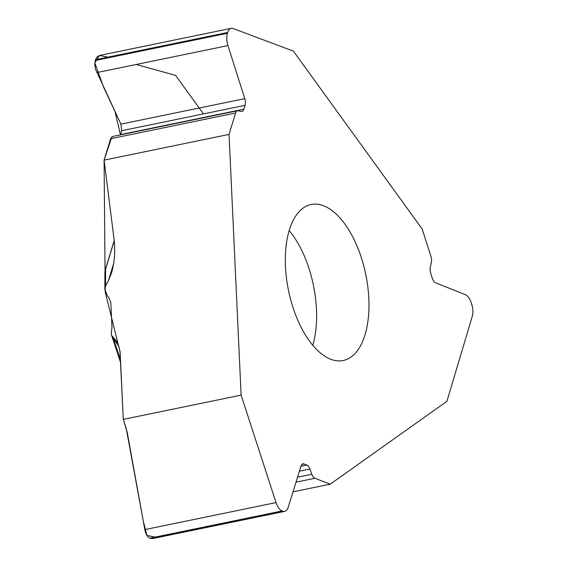 <?xml version="1.0" encoding="UTF-8"?>
<svg xmlns="http://www.w3.org/2000/svg" width="567" height="567" viewBox="0 0 567 567"><rect width="100%" height="100%" fill="white"/><g stroke="black" fill="none" stroke-linecap="round" stroke-linejoin="round"><path stroke-width="0.85" d="M241.117 395.114L229.054 134.407L235.567 113.017A6.988 3.459 -101.6 0 1 237.481 110.763A6.988 3.459 -101.6 0 1 238.232 110.778L241.244 111.423A6.988 3.459 78.4 0 0 241.996 111.43A6.988 3.459 78.4 0 0 243.909 109.176L245.086 105.32A6.988 3.459 78.4 0 0 244.788 98.637L227.955 45.587A12.85 6.365 -101.6 0 1 227.41 33.283L227.65 32.489A12.85 6.365 -101.6 0 1 231.173 28.35A12.85 6.365 -101.6 0 1 233.15 28.541L293.394 51.122L422.124 228.955L430.892 256.249A6.988 3.459 -101.6 0 1 431.338 262.478L430.303 267.092A6.988 3.459 78.4 0 0 430.743 273.315L432.323 278.241A6.988 3.459 78.4 0 0 435.626 282.82L465.266 294.642A12.85 6.365 -101.6 0 1 471.333 303.069L471.659 304.082A12.85 6.365 -101.6 0 1 472.247 316.4L446.916 401.294L330.249 484.175L314.969 478.264A6.988 3.459 -101.6 0 1 311.857 474.281L309.88 469.022A6.988 3.459 78.4 0 0 306.768 465.039L304.011 463.969A6.988 3.459 78.4 0 0 302.913 463.863A6.988 3.459 78.4 0 0 301.013 466.074L288.206 507.302A12.85 6.365 -101.6 0 1 284.705 511.377A12.85 6.365 -101.6 0 1 282.685 511.172L282.118 510.959A12.85 6.365 -101.6 0 1 276.03 502.589L241.117 395.114L123.287 419.374L127.199 432.302L144.812 529.606C145.733 534.178 147.448 537.027 149.95 538.168L152.629 538.572M112.783 136.441L110.593 138.745L104.087 160.135L229.054 134.407M104.087 160.135L114.01 238.82C115.42 251.011 114.612 262.323 111.586 272.755L108.531 280.424L113.669 263.563M123.287 419.374L119.942 350.789L117.511 342.971L116.051 340.491L111.763 335.629L111.231 334.069L111.975 327.017L110.856 302.743L108.942 297.739L107.461 296.094L104.845 289.326L105.547 286.193L108.531 280.424M293.011 491.837L330.249 484.175M99.508 55.46L96.78 57.175L95.242 60.499L94.753 64.468L95.426 68.997L120.899 124.145L121.714 130.722L120.445 134.861L115.023 111.607L103.676 87.389L94.802 62.859L99.445 55.474L108.006 57.125M303.217 208.004A79.628 39.456 78.4 0 0 290.439 298.774A79.628 39.456 78.4 0 0 343.198 360.506A79.628 39.456 78.4 0 0 365.786 274.556A79.628 39.456 78.4 0 0 311.085 204.517A79.628 39.456 78.4 0 0 303.217 208.004M104.923 271.976L105.377 269.538A2.792 1.793 16.9 0 1 105.597 269.127L104.895 272.493L104.845 289.68M112.748 336.833L120.537 359.981M112.301 336.954A5.727 4.919 -18.2 0 0 113.832 339.109L118.985 346.621M112.33 337.053A5.727 4.94 -17.8 0 0 112.344 337.103A5.727 4.94 -17.8 0 0 113.882 339.257M111.586 335.267L120.665 362.767M155.131 537.105L146.959 535.468L143.245 520.967L126.186 428.312L123.287 419.374L120.133 352.327L105.221 291.962L104.087 160.135L111.855 136.845M136.257 64.468L175.564 75.383L203.447 113.896M312.771 345.268A79.628 39.456 78.4 0 0 289.149 230.535M114.236 240.769L105.597 269.127L105.547 286.193M227.65 32.489L95.483 59.705M227.41 33.283L95.242 60.499M227.955 45.587L96.744 72.604M244.788 98.637L120.899 124.145M245.086 105.32L121.714 130.722M243.909 109.176L120.537 134.577M235.567 113.017L110.593 138.745M276.03 502.589L144.812 529.606M282.118 510.959L149.95 538.168M282.685 511.172L150.517 538.388M304.011 463.969L301.949 464.394M306.768 465.039L300.964 466.23M309.88 469.022L299.426 471.17M311.857 474.281L297.547 477.223M314.969 478.264L296.017 482.163M114.208 240.536L105.377 269.538M99.686 55.424L231.173 28.35M112.854 136.427L237.481 110.763M152.821 538.537L284.705 511.377"/></g></svg>
